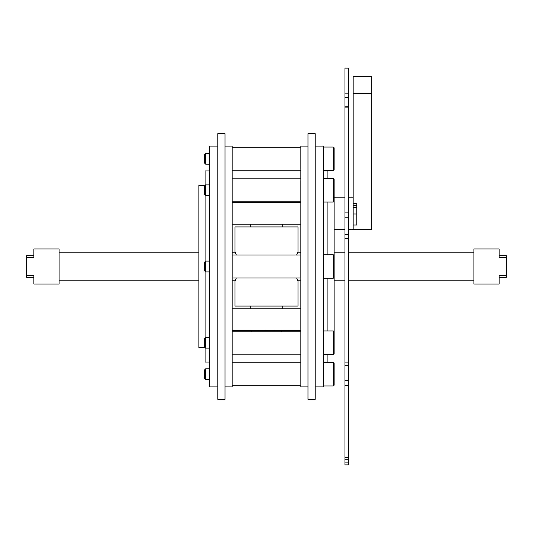 <?xml version="1.0" encoding="UTF-8"?>
<svg xmlns="http://www.w3.org/2000/svg" width="533" height="533" viewBox="0 0 533 533"><rect width="100%" height="100%" fill="white"/><g stroke="black" fill="none" stroke-linecap="round" stroke-linejoin="round"><path stroke-width="0.8" d="M333.365 362.533L334.124 363.293L334.124 385.212L333.365 385.972L333.365 362.533L323.304 362.533M205.638 374.253L205.638 379.663L204.286 378.31L204.286 370.195L205.638 368.843L205.638 374.253M334.124 270.664L334.124 353.652L333.365 354.412L333.365 330.973L323.304 330.973M205.638 338.868L205.638 348.102L204.286 346.75L204.286 338.635L205.638 337.282L205.638 338.868M333.365 278.219L333.365 254.781L334.124 255.54L334.124 277.46L333.365 278.219L323.304 278.219M205.638 261.09L205.638 271.91L204.286 270.557L204.286 262.443L205.638 261.09L209.696 261.09M323.304 254.781L333.365 254.781M333.365 178.588L334.124 179.348L334.124 201.267L333.365 202.027L333.365 178.588L323.304 178.588M205.638 184.898L205.638 195.718L204.286 194.365L204.286 186.25L205.638 184.898L209.696 184.898M333.365 147.028L334.124 147.788L334.124 169.707L333.365 170.467L333.365 147.028L323.304 147.028M205.638 153.337L205.638 164.157L204.286 162.805L204.286 154.69L205.638 153.337L209.696 153.337M232.148 255.047L300.852 255.047M225.019 386.878L232.148 386.878L232.148 146.122L225.019 146.122M225.019 399.337L225.019 133.663L217.81 133.663L217.81 399.337L225.019 399.337M217.81 386.878L209.696 386.878L209.696 146.122L217.81 146.122M209.696 362.08L205.092 362.08L205.092 347.563M205.092 337.822L205.092 271.37M205.092 261.63L205.092 195.178M205.092 185.437L205.092 170.92L209.696 170.92M323.304 362.08L327.908 362.08L327.908 354.412M327.908 330.973L327.908 278.219M327.908 254.781L327.908 202.027M327.908 178.588L327.908 170.92L323.304 170.92M315.19 386.878L323.304 386.878L323.304 146.122L315.19 146.122M315.19 399.337L315.19 133.663L307.981 133.663L307.981 399.337L315.19 399.337M307.981 386.878L300.852 386.878L300.852 146.122L307.981 146.122M205.092 185.351L198.876 185.351L198.876 347.649L205.092 347.649M334.124 201.267L334.124 262.336M250.27 226.938L250.27 224.233M232.148 202.593L300.852 202.593M232.148 224.233L300.852 224.233M250.27 306.062L250.27 308.767M232.148 330.407L300.852 330.407M232.148 308.767L300.852 308.767M236.372 277.953L235.006 281.177L235.006 306.062L297.994 306.062L297.994 281.177L296.628 277.953M296.628 255.047L297.994 251.823L297.994 226.938L235.006 226.938L235.006 251.823L236.372 255.047M281.83 330.407L281.83 331.513M280.758 331.24L274.162 330.407L267.573 331.24M251.17 331.513L251.17 330.407M265.427 331.24L258.838 330.407L252.242 331.24M59.11 266.5L59.11 284.062L33.865 284.062L33.865 275.581L26.65 275.581L26.65 257.419L33.865 257.419L33.865 248.938L59.11 248.938L59.11 266.5M26.65 275.581L26.65 277.32L33.865 277.32M33.865 255.68L26.65 255.68L26.65 257.419M473.89 266.5L473.89 284.062L499.135 284.062L499.135 275.581L506.35 275.581L506.35 257.419L499.135 257.419L499.135 248.938L473.89 248.938L473.89 266.5M506.35 275.581L506.35 277.32L499.135 277.32M499.135 255.68L506.35 255.68L506.35 257.419M344.944 462.904L344.944 464.869L348.375 464.869L348.375 459.719L344.944 459.719L344.944 462.904L348.375 462.904M344.944 459.719L344.944 457.474L348.375 457.474L344.944 457.474M344.944 380.435L344.944 365.698L348.375 365.698L348.375 380.435L344.944 380.435L344.944 457.267M344.944 234.413L344.944 217.224L348.375 217.224L348.375 234.413L344.944 234.413L344.944 365.698M344.944 106.813L344.944 97.612L348.375 97.612L348.375 106.813L344.944 106.813L344.944 217.224M348.375 97.612L348.375 68.131L344.944 68.131L344.944 97.612M344.944 107.899L348.375 107.899L348.375 106.813M348.375 107.899L348.375 212.094L344.944 212.094M348.375 217.224L348.375 212.094M344.944 238.611L348.375 238.611L348.375 234.413M348.375 238.611L348.375 362.92L344.944 362.92M348.375 365.698L348.375 362.92M344.944 385.652L348.375 385.652L348.375 380.435M348.375 385.652L348.375 457.267M348.375 457.474L348.375 459.719M353.172 203.586L353.172 76.326L371.201 76.326L371.201 229.643L353.172 229.643L353.172 225.019L356.777 225.019L356.777 203.586L353.172 203.586L353.172 207.264L356.777 207.264M356.777 213.973L353.172 213.973L353.172 225.019M353.172 213.973L353.172 207.264M353.172 197.183L348.375 197.183M344.944 197.183L334.124 197.183M353.172 229.643L348.375 229.643M344.944 229.643L334.124 229.643M348.375 93.142L344.944 93.142M371.201 93.641L353.172 93.641M209.696 368.843L205.638 368.843M209.696 379.663L205.638 379.663M333.365 385.972L323.304 385.972M334.124 331.733L333.365 330.973M209.696 337.282L205.638 337.282M209.696 348.102L205.638 348.102M333.365 354.412L323.304 354.412M209.696 271.91L205.638 271.91M209.696 195.718L205.638 195.718M333.365 202.027L323.304 202.027M209.696 164.157L205.638 164.157M333.365 170.467L323.304 170.467M300.852 362.8L232.148 362.8M300.852 385.705L232.148 385.705M300.852 147.295L232.148 147.295M300.852 170.2L232.148 170.2M300.852 178.855L232.148 178.855M300.852 201.76L232.148 201.76M300.852 277.953L232.148 277.953M300.852 331.24L232.148 331.24M300.852 354.145L232.148 354.145M282.73 226.938L282.73 224.233M282.73 308.767L282.73 306.062M250.27 201.76L250.27 202.593M282.73 201.76L282.73 202.593M473.89 252.189L348.375 252.189M344.944 252.189L334.124 252.189M300.852 252.189L297.827 252.189M235.173 252.189L232.148 252.189M198.876 252.189L59.11 252.189M473.89 280.811L348.375 280.811M344.944 280.811L334.124 280.811M300.852 280.811L297.827 280.811M235.173 280.811L232.148 280.811M198.876 280.811L59.11 280.811M353.172 205.325L356.777 205.325"/></g></svg>
